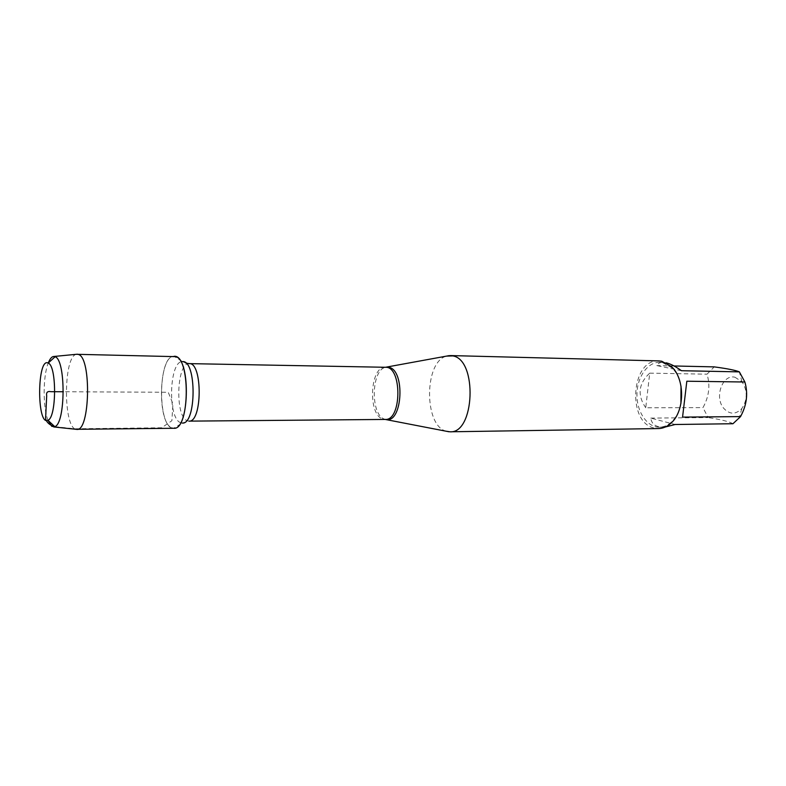 <?xml version="1.0" encoding="UTF-8"?>
<svg xmlns="http://www.w3.org/2000/svg" width="786" height="786" viewBox="0 0 786 786"><rect width="100%" height="100%" fill="white"/><g stroke="black" fill="none" stroke-linecap="round" stroke-linejoin="round"><path stroke-width="0.59" stroke-dasharray="3.93 2.95" d="M446.173 431.219C423.801 425.619 424.126 361.481 446.546 356.107M171.446 427.663L173.696 428.272L182.214 423.055L180.259 422.554C167.369 417.415 169.432 360.371 182.519 361.629L174.05 356.323C159.008 355.066 156.66 421.483 171.446 427.663M658.914 360.912C631.178 358.829 626.727 422.102 654.021 427.977L658.57 428.557M734.949 377.231L741.935 381.701C747.741 390.701 747.692 399.661 741.797 408.592C735.617 414.753 729.565 414.635 723.66 408.239C714.14 397.205 722.442 373.949 734.949 377.231M665.369 426.985L662.981 427.142C655.711 427.073 651.633 424.067 650.749 418.103L675.115 424.499M650.749 418.103L708.088 417.572L702.989 407.61C709.07 396.547 710.416 385.405 707.027 374.185L714.248 366.885M732.955 423.733C729.241 421.581 720.958 419.528 708.088 417.572M645.748 407.777C637.141 395.132 638.458 383.588 649.717 373.144L645.748 407.777L702.989 407.61M649.717 373.144L707.027 374.185M681.452 370.717L656.791 365.578C657.911 363.387 659.985 362.317 663.03 362.366L666.233 362.818M674.044 365.971L656.791 365.578M681.01 386.093C679.497 378.469 676.51 372.397 672.059 367.897L662.588 362.601L659.837 362.287C647.536 361.914 636.935 377.3 636.945 394.621C636.758 411.943 647.212 427.437 659.513 427.191C663.944 427.083 668.031 425.255 671.784 421.699C676.294 417.238 679.34 411.206 680.922 403.601M174.217 356.323C157.632 354.653 157.259 429.775 173.853 428.272M76.399 354.299C63.401 356.107 63.047 427.378 76.016 429.313M47.975 420.314C42.758 407.246 42.916 376.032 48.26 363.014M54.774 426.66L74.857 428.783L161.661 427.771L171.879 420.716L172.92 403.778L168.243 392.273L63.342 391.742M385.513 419.429L384.718 419.193C370.157 415.175 371.13 369.263 385.847 367.278M385.494 367.278C369.99 365.854 367.553 414.733 382.841 419.026L385.228 419.439M182.214 423.055L188.945 421.129L187.019 420.657C174.747 415.882 176.771 362.169 189.23 363.623M185.968 363.142L182.519 361.629M741.935 381.701L739.361 371.857M741.797 408.592L739.115 418.466M659.513 427.191L662.981 427.142M659.837 362.287L663.03 362.366M672.059 367.897L671.608 366.748M671.784 421.699L671.323 422.848"/><path stroke-width="1.18" d="M446.546 356.107L452.874 355.911C477.672 359.762 474.734 433.852 449.965 431.799L446.173 431.219M173.696 428.272C190.183 430.777 190.566 353.985 174.05 356.323M449.965 431.799L658.57 428.557C663.168 428.449 667.422 426.543 671.323 422.848C684.881 410.803 685.048 378.921 671.608 366.748L661.733 361.226L658.914 360.912L450.349 355.567M686.826 381.22L682.562 417.111L686.826 381.22L744.873 382.006C748.223 393.59 746.779 405.124 740.54 416.609L732.955 423.733L675.115 424.499L665.369 426.985M682.562 417.111L740.54 416.609M674.044 365.971L714.248 366.885C727.168 368.605 735.539 370.265 739.361 371.857L744.873 382.006M666.233 362.818C670.625 363.889 675.695 366.531 681.452 370.717L739.4 371.876M680.922 403.601L681.01 386.093M76.016 429.313L173.853 428.272C189.102 430.364 191.116 360.342 175.848 356.657L76.399 354.299M76.9 429.421L77.028 429.421C89.918 431.101 91.549 358.269 78.659 354.535L77.274 354.201M48.26 363.014C50.009 358.573 51.945 356.392 54.077 356.461L55.187 356.775C65.945 360.008 65.562 423.811 54.774 426.66L51.797 426.346L47.975 420.314M48.26 363.093L48.211 363.063C37.03 356.854 36.677 426.366 47.917 420.264C56.572 417.759 56.877 365.903 48.26 363.093M63.342 391.742L50.943 391.683C47.514 390.996 46.099 392.371 46.688 395.8L45.726 415.932C44.458 421.316 50.176 425.658 54.774 426.66L47.917 420.264M385.847 367.278L389.158 367.386C405.114 370.452 402.609 422.111 386.692 419.606L385.513 419.429M385.228 419.439C401.901 420.785 402.177 366.109 385.494 367.278L189.23 363.623C202.68 362.218 202.375 422.662 188.945 421.129L385.228 419.439L449.012 431.779M182.214 423.055C196.48 425 196.805 359.821 182.519 361.629M385.494 367.278L449.395 355.586M189.23 363.623L185.968 363.142M53.723 426.936L77.028 429.421M54.077 356.461L77.411 354.201M48.211 363.063L55.118 356.746"/></g></svg>
